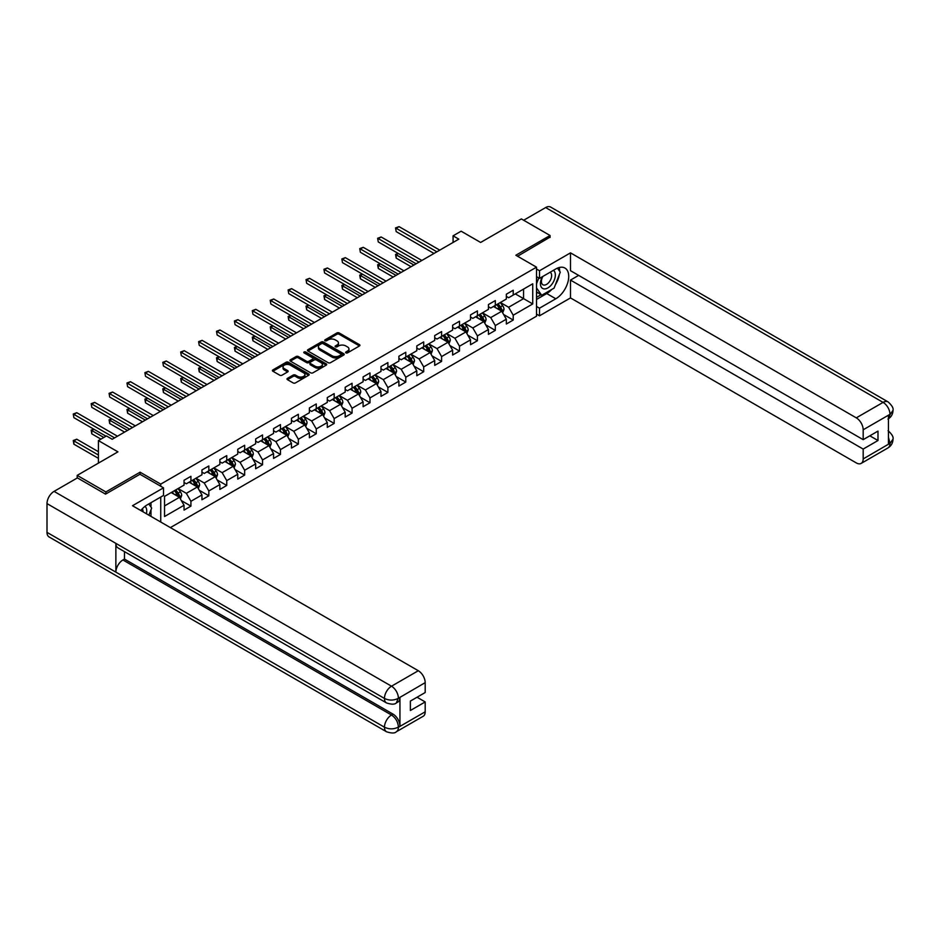 <?xml version="1.0" encoding="UTF-8"?>
<svg xmlns="http://www.w3.org/2000/svg" width="940" height="940" viewBox="0 0 940 940"><rect width="100%" height="100%" fill="white"/><g stroke="black" fill="none" stroke-linecap="round" stroke-linejoin="round"><path stroke-width="1.41" d="M345.908 352.876A1.116 0.646 0 0 0 347.483 352.876L359.456 345.955A1.598 0.917 0 0 0 359.926 345.309A1.598 0.917 0 0 0 359.456 344.663L339.176 332.948A1.598 0.917 0 0 0 336.92 332.948L324.958 339.869A1.116 0.646 0 0 0 326.532 340.774L328.084 339.88A5.099 2.949 0 0 1 335.286 339.88L336.978 340.856A5.099 2.949 0 0 1 338.471 342.936A5.099 2.949 0 0 1 336.978 345.015L335.427 345.908A1.116 0.646 0 0 0 337.014 346.825L338.565 345.932A5.099 2.949 0 0 1 345.767 345.932L347.459 346.907A5.099 2.949 0 0 1 348.952 348.987A5.099 2.949 0 0 1 347.459 351.066L345.908 351.96A1.116 0.646 0 0 0 345.908 352.876L345.908 351.96M287.464 378.35A1.598 0.917 0 0 0 287.005 379.008A1.598 0.917 0 0 0 287.464 379.654L293.163 382.933A1.598 0.917 0 0 0 295.407 382.933L308.708 375.26A1.598 0.917 0 0 0 309.166 374.613A1.598 0.917 0 0 0 308.708 373.967L288.427 362.253A1.598 0.917 0 0 0 286.171 362.253L272.882 369.925A1.598 0.917 0 0 0 272.412 370.583A1.598 0.917 0 0 0 272.882 371.23L279.756 375.201A1.598 0.917 0 0 0 282 375.201L287.687 371.911A1.598 0.917 0 0 0 288.157 371.265A1.598 0.917 0 0 0 287.687 370.607L284.279 368.645A4.265 2.456 0 0 1 283.034 366.906A4.265 2.456 0 0 1 285.666 364.626A4.265 2.456 0 0 1 290.307 365.166L303.667 372.875A4.265 2.456 0 0 1 304.913 374.613A4.265 2.456 0 0 1 302.281 376.881A4.265 2.456 0 0 1 297.639 376.353L295.407 375.072A1.598 0.917 0 0 0 293.163 375.072L287.464 378.35L287.464 379.654L293.163 376.388L293.163 375.072M550.064 237.479L550.064 235.493L521.371 218.926L480.622 242.45L461.117 231.193L453.08 235.822L458.814 239.136L112.189 439.262L106.455 435.948L98.418 440.59L98.418 463.115M140.084 474.312L140.084 472.197L105.879 491.949L77.186 475.382L117.935 451.858L98.418 440.59M140.084 472.197L160.74 484.123L536.517 267.171L536.517 316.204L170.387 527.598M550.064 235.493L515.86 255.245L536.517 267.171M328.189 362.711A1.598 0.917 0 0 0 330.445 362.711L343.746 355.038A1.598 0.917 0 0 0 344.204 354.38A1.598 0.917 0 0 0 343.746 353.734L323.466 342.031A1.598 0.917 0 0 0 321.21 342.031L307.921 349.704A1.598 0.917 0 0 0 307.451 350.35A1.598 0.917 0 0 0 307.921 350.996L328.189 362.711M304.478 353.111A1.116 0.646 0 0 1 305.606 353.276L305.606 351.948L326.227 363.851A1.598 0.917 0 0 1 326.685 364.497A1.598 0.917 0 0 1 326.227 365.143L312.926 372.828A1.598 0.917 0 0 1 310.67 372.828L290.401 361.113L296.088 357.858L296.088 356.53L290.401 359.82A1.598 0.917 0 0 0 289.931 360.466A1.598 0.917 0 0 0 290.401 361.113L290.401 359.82M296.088 357.858A1.598 0.917 0 0 1 298.344 357.858L298.344 356.53A1.598 0.917 0 0 0 296.088 356.53M298.344 356.53L306.558 361.277A1.598 0.917 0 0 0 308.813 361.277L312.585 359.103A1.598 0.917 0 0 0 313.055 358.446A1.598 0.917 0 0 0 312.585 357.799L304.031 352.853A1.116 0.646 0 0 1 305.606 351.948M77.186 478.025L77.186 475.382M105.879 491.949L105.879 493.935M160.74 522.029L160.74 497.048M160.74 486.25L160.74 484.123M181.35 500.597L190.926 506.12L190.926 501.29L201.947 494.922L201.947 499.763L208.833 495.791L208.833 490.95L219.854 484.594L219.854 489.423L226.74 485.451L226.74 480.61L237.761 474.254L237.761 479.095L244.647 475.111L244.647 470.27L255.668 463.913L255.668 468.755L262.554 464.771L262.554 459.942L273.563 453.574L273.563 458.414L280.461 454.443L280.461 449.602L291.471 443.234L291.471 448.075L298.356 444.103L298.356 439.262L309.377 432.905L309.377 437.735L316.263 433.763L316.263 428.922L327.285 422.565L327.285 427.406L334.17 423.423L334.17 418.594L345.191 412.225L345.191 417.066L352.077 413.083L352.077 408.254L363.099 401.885L363.099 406.726L369.984 402.755L369.984 397.914L380.994 391.557L380.994 396.386L387.891 392.415L387.891 387.574L398.901 381.217L398.901 386.046L405.786 382.075L405.786 377.234L416.808 370.877L416.808 375.718L423.693 371.735L423.693 366.906L434.715 360.537L434.715 365.378L441.6 361.406L441.6 356.565L452.622 350.197L452.622 355.038L459.507 351.066L459.507 346.226L470.529 339.869L470.529 344.698L477.414 340.727L477.414 335.886L488.436 329.529L488.436 334.37L495.321 330.387L495.321 325.557L506.331 319.189L506.331 324.03L513.216 320.046L513.216 315.217L532.733 303.949L532.733 283.81L523.557 289.109L523.557 298.65L532.733 303.949M190.926 506.12L184.04 510.103L184.04 505.262L164.535 516.53L164.535 496.379L184.04 485.122L184.04 480.281L190.926 476.31L190.926 481.139L201.947 474.782L201.947 469.941L208.833 465.97L208.833 470.811L219.854 464.442L219.854 459.601L226.74 455.63L226.74 460.471L237.761 454.102L237.761 449.273L244.647 445.29L244.647 450.131L255.668 443.774L255.668 438.933L262.554 434.962L262.554 439.791L273.563 433.434L273.563 428.593L280.461 424.622L280.461 429.451L291.471 423.094L291.471 418.253L298.356 414.281L298.356 419.123L309.377 412.754L309.377 407.925L316.263 403.941L316.263 408.782L327.285 402.414L327.285 397.585L334.17 393.602L334.17 398.443L345.191 392.086L345.191 387.245L352.077 383.273L352.077 388.103L363.099 381.746L363.099 376.905L369.984 372.933L369.984 377.774L380.994 371.406L380.994 366.565L387.891 362.593L387.891 367.434L398.901 361.066L398.901 356.237L405.786 352.253L405.786 357.094L416.808 350.738L416.808 345.897L423.693 341.913L423.693 346.754L434.715 340.397L434.715 335.556L441.6 331.585L441.6 336.414L452.622 330.058L452.622 325.216L459.507 321.245L459.507 326.086L470.529 319.718L470.529 314.888L477.414 310.905L477.414 315.746L488.436 309.377L488.436 304.548L495.321 300.565L495.321 305.406L506.331 299.049L506.331 294.208L513.216 290.237L513.216 295.066L532.733 283.81M189.093 482.208L197.353 486.979L186.343 493.336L178.071 488.565M184.04 482.467L186.343 483.795L190.926 481.139M186.343 493.336L190.926 501.29M197.353 486.979L201.947 494.922M207 471.868L215.26 476.639L204.238 482.995L195.978 478.225M201.947 472.127L204.238 473.454L208.833 470.811M204.238 482.995L208.833 490.95M215.26 476.639L219.854 484.594M224.907 461.528L233.167 466.299L222.145 472.656L213.885 467.885M219.854 461.798L222.145 463.115L226.74 460.471M222.145 472.656L226.74 480.61M233.167 466.299L237.761 474.254M242.814 451.188L251.074 455.959L240.053 462.327L231.792 457.557M237.761 451.459L240.053 452.786L244.647 450.131M240.053 462.327L244.647 470.27M251.074 455.959L255.668 463.913M260.709 440.848L268.981 445.63L257.959 451.987L249.699 447.217M255.668 441.119L257.959 442.446L262.554 439.791M257.959 451.987L262.554 459.942M268.981 445.63L273.563 453.574M278.616 430.52L286.888 435.291L275.867 441.647L267.595 436.877M273.563 430.779L275.867 432.106L280.461 429.451M275.867 441.647L280.461 449.602M286.888 435.291L291.471 443.234M296.523 420.18L304.783 424.951L293.774 431.307L285.502 426.537M291.471 420.439L293.774 421.766L298.356 419.123M293.774 431.307L298.356 439.262M304.783 424.951L309.377 432.905M314.43 409.84L322.69 414.611L311.669 420.979L303.409 416.209M309.377 410.11L311.669 411.426L316.263 408.782M311.669 420.979L316.263 428.922M322.69 414.611L327.285 422.565M332.337 399.5L340.597 404.271L329.576 410.639L321.315 405.869M327.285 399.77L329.576 401.098L334.17 398.443M329.576 410.639L334.17 418.594M340.597 404.271L345.191 412.225M350.244 389.172L358.504 393.942L347.483 400.299L339.223 395.529M345.191 389.43L347.483 390.758L352.077 388.103M347.483 400.299L352.077 408.254M358.504 393.942L363.099 401.885M368.139 378.832L376.411 383.602L365.39 389.959L357.13 385.189M363.099 379.09L365.39 380.418L369.984 377.774M365.39 389.959L369.984 397.914M376.411 383.602L380.994 391.557M386.046 368.492L394.318 373.262L383.297 379.619L375.037 374.849M380.994 368.762L383.297 370.078L387.891 367.434M383.297 379.619L387.891 387.574M394.318 373.262L398.901 381.217M403.953 358.152L412.214 362.922L401.204 369.291L392.932 364.52M398.901 358.422L401.204 359.75L405.786 357.094M401.204 369.291L405.786 377.234M412.214 362.922L416.808 370.877M421.86 347.812L430.12 352.582L419.111 358.951L410.839 354.18M416.808 348.082L419.111 349.41L423.693 346.754M419.111 358.951L423.693 366.906M430.12 352.582L434.715 360.537M439.767 337.484L448.028 342.254L437.006 348.611L428.746 343.84M434.715 337.742L437.006 339.07L441.6 336.414M437.006 348.611L441.6 356.565M448.028 342.254L452.622 350.197M457.674 327.144L465.935 331.914L454.913 338.271L446.653 333.5M452.622 327.402L454.913 328.73L459.507 326.086M454.913 338.271L459.507 346.226M465.935 331.914L470.529 339.869M475.57 316.804L483.841 321.574L472.82 327.943L464.56 323.16M470.529 317.074L472.82 318.39L477.414 315.746M472.82 327.943L477.414 335.886M483.841 321.574L488.436 329.529M493.477 306.464L501.748 311.234L490.727 317.603L482.467 312.832M488.436 306.734L490.727 308.062L495.321 305.406M490.727 317.603L495.321 325.557M501.748 311.234L506.331 319.189M515.285 293.879L523.557 298.65L508.634 307.262L500.362 302.492M506.331 296.394L508.634 297.721L513.216 295.066M508.634 307.262L513.216 315.217M453.08 235.822L453.08 242.45M164.535 505.932L179.458 497.307L171.186 492.537M179.458 497.307L184.04 505.262M503.64 314.524L513.216 320.046M485.733 324.852L495.321 330.387M467.826 335.192L477.414 340.727M449.919 345.532L459.507 351.066M432.012 355.872L441.6 361.406M414.117 366.201L423.693 371.735M396.21 376.541L405.786 382.075M378.303 386.88L387.891 392.415M360.396 397.221L369.984 402.755M342.489 407.561L352.077 413.083M324.582 417.889L334.17 423.423M306.687 428.229L316.263 433.763M288.78 438.569L298.356 444.103M270.873 448.909L280.461 454.443M252.966 459.237L262.554 464.771M235.059 469.577L244.647 475.111M217.152 479.917L226.74 485.451M199.257 490.257L208.833 495.791M346.355 353.029L347.459 352.394A5.099 2.949 0 0 0 348.952 350.315L348.952 348.987M338.471 342.936L338.471 344.263A5.099 2.949 0 0 1 336.978 346.343L335.874 346.978M359.456 344.663L359.456 345.955L339.176 334.276A1.598 0.917 0 0 0 336.92 334.276L325.404 340.926M343.746 353.734L343.746 355.038L323.466 343.347A1.598 0.917 0 0 0 321.21 343.347L307.932 351.02M340.926 354.838A1.116 0.646 0 0 0 340.926 353.934L323.125 343.652A1.116 0.646 0 0 0 321.551 343.652L319.917 344.592A5.099 2.949 0 0 0 318.425 346.672A5.099 2.949 0 0 0 319.917 348.764L332.079 355.778A5.099 2.949 0 0 0 339.293 355.778L340.926 354.838L340.926 356.166A1.116 0.646 0 0 0 341.255 355.708L341.255 354.38M318.425 346.672L318.425 348A5.099 2.949 0 0 0 319.917 350.079L319.917 348.764M340.926 356.166L339.293 357.106A5.099 2.949 0 0 1 332.079 357.106L319.917 350.079M298.344 357.858L306.558 362.605A1.598 0.917 0 0 0 308.813 362.605L312.585 360.42A1.598 0.917 0 0 0 313.055 359.773L313.055 358.446M305.606 353.276L326.204 365.166M315.1 366.201A4.265 2.456 0 0 0 319.741 366.741A4.265 2.456 0 0 0 322.373 364.462A4.265 2.456 0 0 0 321.127 362.723L316.416 360.008A1.598 0.917 0 0 0 314.171 360.008L310.388 362.194A1.598 0.917 0 0 0 309.93 362.84A1.598 0.917 0 0 0 310.388 363.486L315.1 366.201L315.1 367.528A4.265 2.456 0 0 0 319.741 368.069A4.265 2.456 0 0 0 322.373 365.789L322.373 364.462M309.93 362.84L309.93 364.168A1.598 0.917 0 0 0 310.388 364.814L310.388 363.486M315.1 367.528L310.388 364.814M304.913 374.613L304.913 375.941A4.265 2.456 0 0 1 302.281 378.209A4.265 2.456 0 0 1 297.639 377.68L295.407 376.388A1.598 0.917 0 0 0 293.163 376.388M283.034 366.906L283.034 368.233A4.265 2.456 0 0 0 284.279 369.972L284.279 368.645M287.675 371.923L284.279 369.972M308.684 375.272L288.427 363.58A1.598 0.917 0 0 0 286.171 363.58L272.894 371.241L272.882 369.925M502.653 312.809L504.016 309.366A4.301 2.479 -120 0 0 502.642 305.712L500.28 302.539M496.144 308.003L494.534 305.853M398.36 253.542L396.187 254.799L396.187 258.112L411.074 266.713M496.72 304.595L499.081 307.756A4.301 2.479 60 0 1 500.315 310.353L501.69 309.554A4.301 2.479 -120 0 0 500.468 306.969L498.094 303.808M497.013 304.431L499.645 307.932A2.186 1.269 60 0 1 500.045 308.602L501.69 309.554M396.187 258.112L395.552 254.435L413.941 265.057M395.552 254.435L398.113 253.4M436.9 251.803L396.187 228.291L399.054 226.634L439.767 250.146M434.022 253.459L396.187 231.604L395.552 227.927L399.054 226.634M396.187 231.604L395.552 227.927M542.345 276.736A10.552 6.087 120 0 0 544.154 288.909A10.552 6.087 120 0 0 553.684 281.365A10.552 6.087 120 0 0 553.425 270.332M542.932 276.384A7.226 4.171 120 0 0 542.909 284.773A7.226 4.171 120 0 0 543.966 285.09A7.226 4.171 120 0 0 550.582 279.767A7.226 4.171 120 0 0 550.135 272.259A7.226 4.171 120 0 0 550.111 272.248M557.455 268.135L560.275 272.142L554.083 288.11L541.687 295.266L536.517 291.8M541.687 295.266L536.517 287.922M536.517 283.798L538.785 277.958M146.382 513.734A10.552 6.087 120 0 0 144.995 506.366M143.021 511.795A7.226 4.171 120 0 0 142.281 508.834M148.79 503.946L151.669 508.047L148.896 515.191M551.792 289.426A18.259 10.54 120 0 1 546.739 293.55L555.798 298.779A18.259 10.54 120 0 0 567.736 282.693A18.259 10.54 120 0 0 564.94 268.053A18.259 10.54 120 0 0 555.798 268.958L539.501 278.369L539.501 270.755L570.498 252.86L856.293 417.853L883.083 402.39L545.647 207.564L523.662 220.254M555.798 298.779L539.501 308.191L539.501 315.816L570.498 297.921L570.498 280.096L863.178 449.073L863.178 458.943L890.145 443.234L888.429 444.032L888.429 415.539L889.98 414.317L863.178 429.791A9.741 5.628 -120 0 0 856.293 417.853M578.64 275.385L570.498 280.096M869.829 435.819L877.984 440.519L877.984 431.108L863.178 439.662L570.498 270.685L570.498 252.86M536.517 276.642L539.501 278.369M536.517 269.028L539.501 270.755M536.517 314.089L539.501 315.816M536.517 306.464L539.501 308.191M570.498 297.921L856.293 462.915A9.741 5.628 -120 0 0 861.158 463.408A9.741 5.628 -120 0 0 863.178 458.943M545.647 207.564A9.988 5.769 -60 0 1 550.64 207.07L888.077 401.897A9.988 5.769 -60 0 0 883.083 402.39A9.741 5.628 60 0 1 889.98 414.317M863.178 439.662L863.178 429.791M877.984 440.519L863.178 449.073M550.064 237.091L517.587 256.232M555.423 284.656A18.259 10.54 120 0 0 559.359 274.527M559.653 271.249A18.259 10.54 120 0 0 559.194 267.524M546.739 293.55L536.517 299.449M536.517 297.322L540.888 294.808M536.517 293.351L537.445 292.81M888.429 437.218L889.98 443.139M888.077 430.72C892.001 434.245 893.635 437.053 893 439.168L890.157 443.234M888.077 401.897C891.99 405.387 893.635 408.219 893 410.404L890.145 414.411M386.505 702.932A9.988 5.769 -60 0 1 384.448 698.432C389.043 700.629 393.625 700.617 398.207 698.373L396.375 702.92C394.741 704.577 391.451 704.577 386.505 702.932L117.935 547.867A9.988 5.769 -60 0 1 115.867 543.367L47 503.605A9.988 5.769 -60 0 1 54.062 491.385L77.421 477.896L105.538 494.135L139.966 474.254L163.501 487.837L163.501 495.451L147.204 504.862A18.259 10.54 120 0 0 140.8 510.514M163.501 487.837L132.505 505.732L418.3 670.725A9.741 5.628 60 0 1 425.186 682.652L425.186 692.533L410.38 701.076L410.38 710.487L425.186 701.945L425.186 711.815A9.741 5.628 60 0 1 423.176 716.268L396.375 731.743A9.741 5.628 -120 0 0 398.384 727.29L425.186 711.815M150.588 516.166L154.43 518.387M150.988 515.931L150.988 509.809M150.988 507.071L150.988 502.677M396.375 731.743C394.812 733.4 391.534 733.4 386.505 731.755L49.068 536.94A9.988 5.769 -60 0 1 47 532.369L115.867 572.131A9.988 5.769 -60 0 1 122.929 559.97L391.498 715.023L393.049 714.13A9.741 5.628 60 0 1 399.935 726.056L399.935 697.562A9.741 5.628 60 0 1 397.926 702.027L396.375 702.92M47 503.605L47 532.369M54.062 491.385L391.498 686.2A9.988 5.769 -60 0 0 384.448 698.432L115.867 543.367L115.867 572.131L384.448 727.184C389.019 729.405 393.613 729.405 398.219 727.184L398.384 727.29M425.186 701.945L417.043 697.233M124.48 551.651L124.48 559.077L393.049 714.13M124.48 559.077L122.929 559.97M484.746 323.149L486.109 319.706A4.301 2.479 -120 0 0 484.735 316.04L482.373 312.879M478.237 318.343L476.627 316.193M380.465 263.882L378.279 265.139L378.279 268.452L393.167 277.041M478.812 314.935L481.186 318.096A4.301 2.479 60 0 1 482.408 320.681L483.795 319.894A4.301 2.479 -120 0 0 482.561 317.309L480.187 314.136M479.106 314.759L481.738 318.272A2.186 1.269 60 0 1 482.138 318.942L483.795 319.894M378.279 268.452L377.645 264.774L396.034 275.385M377.645 264.774L380.207 263.729M466.839 333.488L468.202 330.046A4.301 2.479 -120 0 0 466.828 326.38L464.466 323.219M460.33 328.683L458.72 326.532M362.558 274.21L360.373 275.479L360.373 278.792L375.26 287.382M460.906 325.275L463.279 328.436A4.301 2.479 60 0 1 464.501 331.021L465.888 330.222A4.301 2.479 -120 0 0 464.654 327.637L462.28 324.476M461.211 325.099L463.831 328.612A2.186 1.269 60 0 1 464.231 329.27L465.888 330.222M360.373 278.792L359.738 275.115L378.127 285.725M359.738 275.115L362.299 274.069M418.993 262.131L378.279 238.631L381.147 236.974L421.86 260.474M416.126 263.788L378.279 241.944L377.645 238.267L381.147 236.974M378.279 241.944L377.645 238.267M401.086 272.471L360.373 248.971L363.24 247.314L403.953 270.814M398.219 274.127L360.373 252.284L359.738 248.607L363.24 247.314M360.373 252.284L359.738 248.607M448.932 343.817L450.295 340.386A4.301 2.479 -120 0 0 448.932 336.72L446.559 333.559M442.435 339.023L440.825 336.873M344.651 284.55L342.465 285.807L342.465 289.12L357.353 297.721M442.998 335.615L445.372 338.776A4.301 2.479 60 0 1 446.606 341.361L447.981 340.562A4.301 2.479 -120 0 0 446.747 337.977L444.373 334.816M443.304 335.439L445.924 338.94A2.186 1.269 60 0 1 446.324 339.61L447.981 340.562M342.465 289.12L341.843 285.443L360.22 296.065M341.843 285.443L344.393 284.409M431.025 354.157L432.4 350.714A4.301 2.479 -120 0 0 431.025 347.06L428.652 343.899M424.528 349.351L422.918 347.213M326.744 294.89L324.559 296.147L324.559 299.461L339.446 308.062M425.091 345.944L427.465 349.116A4.301 2.479 60 0 1 428.699 351.701L430.073 350.902A4.301 2.479 -120 0 0 428.84 348.317L426.478 345.156M425.397 345.779L428.029 349.281A2.186 1.269 60 0 1 428.417 349.95L430.073 350.902M324.559 299.461L323.936 295.783L342.325 306.405M323.936 295.783L326.497 294.749M413.13 364.497L414.493 361.054A4.301 2.479 -120 0 0 413.118 357.388L410.745 354.227M406.62 359.691L405.011 357.541M308.837 305.23L306.663 306.487L306.663 309.801L321.551 318.39M407.196 356.284L409.558 359.444A4.301 2.479 60 0 1 410.792 362.029L412.166 361.242A4.301 2.479 -120 0 0 410.933 358.657L408.571 355.485M407.49 356.107L410.122 359.62A2.186 1.269 60 0 1 410.522 360.29L412.166 361.242M306.663 309.801L306.029 306.123L324.418 316.733M306.029 306.123L308.59 305.077M383.179 282.811L342.465 259.311L345.332 257.654L386.046 281.154M380.312 284.468L342.465 262.624L341.843 258.947L345.332 257.654M342.465 262.624L341.843 258.947M365.272 293.151L324.559 269.639L327.437 267.982L368.139 291.494M362.405 294.808L324.559 272.953L323.936 269.275L327.437 267.982M324.559 272.953L323.936 269.275M347.365 303.479L306.663 279.979L309.53 278.322L350.244 301.822M344.498 305.136L306.663 283.293L306.029 279.615L309.53 278.322M306.663 283.293L306.029 279.615M395.223 374.837L396.586 371.394A4.301 2.479 -120 0 0 395.211 367.728L392.849 364.567M388.714 370.031L387.104 367.881M290.93 315.57L288.756 316.827L288.756 320.14L303.644 328.73M389.289 366.623L391.651 369.784A4.301 2.479 60 0 1 392.885 372.369L394.26 371.582A4.301 2.479 -120 0 0 393.038 368.985L390.664 365.825M389.583 366.447L392.215 369.961A2.186 1.269 60 0 1 392.615 370.619L394.26 371.582M288.756 320.14L288.122 316.463L306.511 327.073M288.122 316.463L290.683 315.417M329.47 313.819L288.756 290.319L291.623 288.662L332.337 312.162M326.591 315.476L288.756 293.632L288.122 289.955L291.623 288.662M288.756 293.632L288.122 289.955M377.316 385.165L378.679 381.734A4.301 2.479 -120 0 0 377.304 378.068L374.943 374.907M370.806 380.371L369.197 378.221M273.035 325.898L270.849 327.167L270.849 330.481L285.737 339.07M371.382 376.964L373.744 380.124A4.301 2.479 60 0 1 374.978 382.709L376.353 381.91A4.301 2.479 -120 0 0 375.13 379.325L372.757 376.164M371.676 376.787L374.308 380.301A2.186 1.269 60 0 1 374.707 380.959L376.353 381.91M270.849 330.481L270.215 326.803L288.603 337.413M270.215 326.803L272.776 325.757M311.563 324.159L270.849 300.659L273.716 299.002L314.43 322.502M308.684 325.816L270.849 303.973L270.215 300.295L273.716 299.002M270.849 303.973L270.215 300.295M359.409 395.505L360.772 392.074A4.301 2.479 -120 0 0 359.397 388.408L357.036 385.247M352.899 390.699L351.29 388.561M255.128 336.238L252.942 337.495L252.942 340.809L267.829 349.41M353.475 387.304L355.849 390.464A4.301 2.479 60 0 1 357.071 393.049L358.457 392.25A4.301 2.479 -120 0 0 357.224 389.665L354.85 386.505M353.781 387.127L356.401 390.629A2.186 1.269 60 0 1 356.801 391.298L358.457 392.25M252.942 340.809L252.308 337.131L270.697 347.753M252.308 337.131L254.869 336.097M293.656 334.499L252.942 310.987L255.809 309.331L296.523 332.842M290.789 336.156L252.942 314.301L252.308 310.623L255.809 309.331M252.942 314.301L252.308 310.623M341.502 405.845L342.865 402.402A4.301 2.479 -120 0 0 341.502 398.748L339.129 395.576M335.004 401.039L333.395 398.889M237.221 346.578L235.035 347.835L235.035 351.149L249.922 359.75M335.568 397.632L337.942 400.793A4.301 2.479 60 0 1 339.176 403.389L340.55 402.59A4.301 2.479 -120 0 0 339.316 400.005L336.943 396.845M335.874 397.467L338.494 400.969A2.186 1.269 60 0 1 338.894 401.639L340.55 402.59M235.035 351.149L234.413 347.471L252.79 358.093M234.413 347.471L236.962 346.437M275.749 344.839L235.035 321.327L237.902 319.671L278.616 343.182M272.882 346.496L235.035 324.641L234.413 320.963L237.902 319.671M235.035 324.641L234.413 320.963M323.595 416.185L324.97 412.742A4.301 2.479 -120 0 0 323.595 409.076L321.221 405.916M317.097 411.379L315.488 409.229M219.314 356.918L217.128 358.175L217.128 361.489L232.016 370.078M317.661 407.972L320.035 411.132A4.301 2.479 60 0 1 321.269 413.718L322.643 412.93A4.301 2.479 -120 0 0 321.41 410.345L319.048 407.173M317.967 407.796L320.599 411.309A2.186 1.269 60 0 1 320.987 411.978L322.643 412.93M217.128 361.489L216.505 357.811L234.894 368.421M216.505 357.811L219.067 356.765M257.842 355.167L217.128 331.667L220.007 330.011L260.709 353.511M254.975 356.824L217.128 334.981L216.505 331.303L220.007 330.011M217.128 334.981L216.505 331.303M305.7 426.525L307.063 423.082A4.301 2.479 -120 0 0 305.688 419.416L303.315 416.255M299.19 421.719L297.58 419.569M201.407 367.258L199.233 368.515L199.233 371.829L214.109 380.418M299.766 418.312L302.128 421.473A4.301 2.479 60 0 1 303.362 424.058L304.736 423.259A4.301 2.479 -120 0 0 303.502 420.673L301.141 417.513M300.06 418.136L302.692 421.649A2.186 1.269 60 0 1 303.091 422.307L304.736 423.259M199.233 371.829L198.599 368.151L216.987 378.761M198.599 368.151L201.16 367.105M239.935 365.507L199.233 342.007L202.1 340.351L242.814 363.851M237.068 367.164L199.233 345.321L198.599 341.643L202.1 340.351M199.233 345.321L198.599 341.643M287.793 436.853L289.156 433.422A4.301 2.479 -120 0 0 287.781 429.756L285.408 426.596M281.283 432.059L279.674 429.909M183.5 377.586L181.326 378.844L181.326 382.157L196.213 390.758M281.859 428.652L284.221 431.812A4.301 2.479 60 0 1 285.454 434.397L286.829 433.599A4.301 2.479 -120 0 0 285.596 431.014L283.234 427.853M282.153 428.476L284.785 431.977A2.186 1.269 60 0 1 285.184 432.647L286.829 433.599M181.326 382.157L180.692 378.479L199.08 389.101M180.692 378.479L183.253 377.445M222.04 375.847L181.326 352.347L184.193 350.69L224.907 374.19M219.161 377.504L181.326 355.661L180.692 351.983L184.193 350.69M181.326 355.661L180.692 351.983M269.886 447.193L271.249 443.751A4.301 2.479 -120 0 0 269.874 440.096L267.512 436.936M263.376 442.387L261.767 440.249M165.605 387.926L163.419 389.184L163.419 392.497L178.306 401.098M263.952 438.98L266.314 442.153A4.301 2.479 60 0 1 267.548 444.738L268.922 443.939A4.301 2.479 -120 0 0 267.7 441.353L265.327 438.193M264.246 438.815L266.878 442.317A2.186 1.269 60 0 1 267.277 442.987L268.922 443.939M163.419 392.497L162.785 388.819L181.173 399.441M162.785 388.819L165.346 387.785M204.133 386.187L163.419 362.676L166.286 361.019L207 384.531M201.254 387.844L163.419 365.989L162.785 362.311L166.286 361.019M163.419 365.989L162.785 362.311M251.979 457.533L253.342 454.091A4.301 2.479 -120 0 0 251.967 450.436L249.605 447.264M245.469 452.728L243.859 450.577M147.698 398.266L145.512 399.524L145.512 402.837L160.399 411.426M246.045 449.32L248.418 452.481A4.301 2.479 60 0 1 249.641 455.078L251.027 454.279A4.301 2.479 -120 0 0 249.793 451.694L247.42 448.533M246.339 449.144L248.971 452.657A2.186 1.269 60 0 1 249.37 453.327L251.027 454.279M145.512 402.837L144.877 399.159L163.266 409.77M144.877 399.159L147.439 398.113M186.226 396.527L145.512 373.015L148.379 371.359L189.093 394.87M183.359 398.184L145.512 376.329L144.877 372.651L148.379 371.359M145.512 376.329L144.877 372.651M234.072 467.873L235.435 464.43A4.301 2.479 -120 0 0 234.072 460.764L231.698 457.604M227.574 463.068L225.964 460.917M129.791 408.606L127.605 409.863L127.605 413.177L142.492 421.766M228.138 459.66L230.512 462.821A4.301 2.479 60 0 1 231.745 465.406L233.12 464.619A4.301 2.479 -120 0 0 231.886 462.022L229.513 458.861M228.444 459.484L231.064 462.997A2.186 1.269 60 0 1 231.463 463.655L233.12 464.619M127.605 413.177L126.971 409.499L145.359 420.11M126.971 409.499L129.532 408.454M168.319 406.856L127.605 383.356L130.472 381.699L171.186 405.199M165.452 408.512L127.605 386.669L126.971 382.991L130.472 381.699M127.605 386.669L126.971 382.991M216.165 478.213L217.54 474.771A4.301 2.479 -120 0 0 216.165 471.105L213.791 467.944M209.667 473.407L208.057 471.257M111.883 418.935L109.698 420.204L109.698 423.517L124.585 432.106M210.231 470L212.605 473.161A4.301 2.479 60 0 1 213.838 475.746L215.213 474.947A4.301 2.479 -120 0 0 213.979 472.362L211.618 469.201M210.537 469.824L213.157 473.337A2.186 1.269 60 0 1 213.556 473.995L215.213 474.947M109.698 423.517L109.075 419.839L127.452 430.45M109.075 419.839L111.637 418.794M150.412 417.196L109.698 393.696L112.577 392.039L153.279 415.539M147.545 418.852L109.698 397.009L109.075 393.331L112.577 392.039M109.698 397.009L109.075 393.331M198.27 488.541L199.633 485.111A4.301 2.479 -120 0 0 198.258 481.445L195.884 478.284M191.76 483.748L190.15 481.597M93.977 429.274L91.803 430.532L91.803 433.845L100.944 439.133M192.324 480.34L194.697 483.501A4.301 2.479 60 0 1 195.931 486.086L197.306 485.287A4.301 2.479 -120 0 0 196.072 482.702L193.711 479.541M192.63 480.164L195.262 483.665A2.186 1.269 60 0 1 195.661 484.335L197.306 485.287M91.803 433.845L91.168 430.168L103.811 437.476M91.168 430.168L93.73 429.134M132.505 427.536L91.803 404.024L94.67 402.379L135.383 425.879M129.638 429.192L91.803 407.337L91.168 403.66L94.67 402.379M91.803 407.337L91.168 403.66M180.363 498.882L181.726 495.439A4.301 2.479 -120 0 0 180.351 491.785L177.977 488.612M173.853 494.076L172.243 491.926M98.418 451.717L76.763 439.215L73.896 440.872L73.896 444.185L98.418 458.344M174.429 490.668L176.791 493.829A4.301 2.479 60 0 1 178.024 496.426L179.399 495.627A4.301 2.479 -120 0 0 178.165 493.042L175.804 489.881M174.722 490.504L177.355 494.005A2.186 1.269 60 0 1 177.754 494.675L179.399 495.627M73.896 444.185L73.261 440.507L98.418 455.031M73.261 440.507L76.763 439.215M114.598 437.876L73.896 414.364L76.763 412.707L117.477 436.219M105.997 436.219L73.896 417.677L73.261 414L76.763 412.707M73.896 417.677L73.261 414M347.459 352.394L347.459 351.066M335.427 346.825L335.427 345.908M336.978 346.343L336.978 345.015M324.958 340.774L324.958 339.869M336.92 334.276L336.92 332.948M339.176 334.276L339.176 332.948M307.921 350.996L307.921 349.704M321.21 343.347L321.21 342.031M323.466 343.347L323.466 342.031M332.079 357.106L332.079 355.778M339.293 357.106L339.293 355.778M306.558 362.605L306.558 361.277M308.813 362.605L308.813 361.277M312.585 360.42L312.585 359.103M326.227 365.143L326.227 363.851M295.407 376.388L295.407 375.072M297.639 377.68L297.639 376.353M287.687 371.911L287.687 370.607M286.171 363.58L286.171 362.253M288.427 363.58L288.427 362.253M308.708 375.26L308.708 373.967M501.314 310.987L503.993 309.448M500.468 306.969L502.642 305.712M497.401 308.731L499.081 307.756M893 439.191C892.894 443.01 891.214 445.924 887.959 447.934A9.741 5.628 -120 0 0 889.98 443.469M888.429 418.77L889.98 414.646M399.935 726.056L398.219 727.184M425.186 682.652L398.219 698.373M398.384 698.455L399.935 697.562M398.384 698.126A9.741 5.628 60 0 0 391.498 686.2L418.3 670.725M386.505 731.755A9.988 5.769 -60 0 1 384.448 727.184A9.988 5.769 -60 0 1 391.498 715.023C395.646 717.808 397.937 721.779 398.384 726.961M483.419 321.327L486.086 319.788M482.561 317.309L484.735 316.04M479.494 319.071L481.186 318.096M465.512 331.667L468.179 330.128M464.654 327.637L466.828 326.38M461.599 329.411L463.279 328.436M447.605 342.007L450.272 340.468M446.747 337.977L448.932 336.72M443.692 339.74L445.372 338.776M429.697 352.347L432.365 350.796M428.84 348.317L431.025 347.06M425.785 350.079L427.465 349.116M411.791 362.676L414.458 361.136M410.933 358.657L413.118 357.388M407.878 360.42L409.558 359.444M393.884 373.015L396.562 371.476M393.038 368.985L395.211 367.728M389.971 370.76L391.651 369.784M375.988 383.356L378.656 381.816M375.13 379.325L377.304 378.068M372.064 381.099L373.744 380.124M358.081 393.696L360.748 392.156M357.224 389.665L359.397 388.408M354.157 391.428L355.849 390.464M340.174 404.036L342.841 402.485M339.316 400.005L341.502 398.748M336.262 401.768L337.942 400.793M322.267 414.364L324.935 412.825M321.41 410.345L323.595 409.076M318.355 412.108L320.035 411.132M304.36 424.704L307.028 423.164M303.502 420.673L305.688 419.416M300.447 422.448L302.128 421.473M286.453 435.044L289.132 433.505M285.596 431.014L287.781 429.756M282.541 432.776L284.221 431.812M268.558 445.384L271.225 443.845M267.7 441.353L269.874 440.096M264.634 443.116L266.314 442.153M250.651 455.712L253.318 454.173M249.793 451.694L251.967 450.436M246.726 453.456L248.418 452.481M232.744 466.052L235.411 464.513M231.886 462.022L234.072 460.764M228.831 463.796L230.512 462.821M214.837 476.392L217.504 474.853M213.979 472.362L216.165 471.105M210.924 474.136L212.605 473.161M196.93 486.732L199.597 485.193M196.072 482.702L198.258 481.445M193.017 484.464L194.697 483.501M179.023 497.072L181.69 495.521M178.165 493.042L180.351 491.785M175.11 494.804L176.791 493.829M861.158 463.408L887.959 447.934M893 410.439C892.871 414.223 891.191 417.113 887.959 419.099"/></g></svg>
